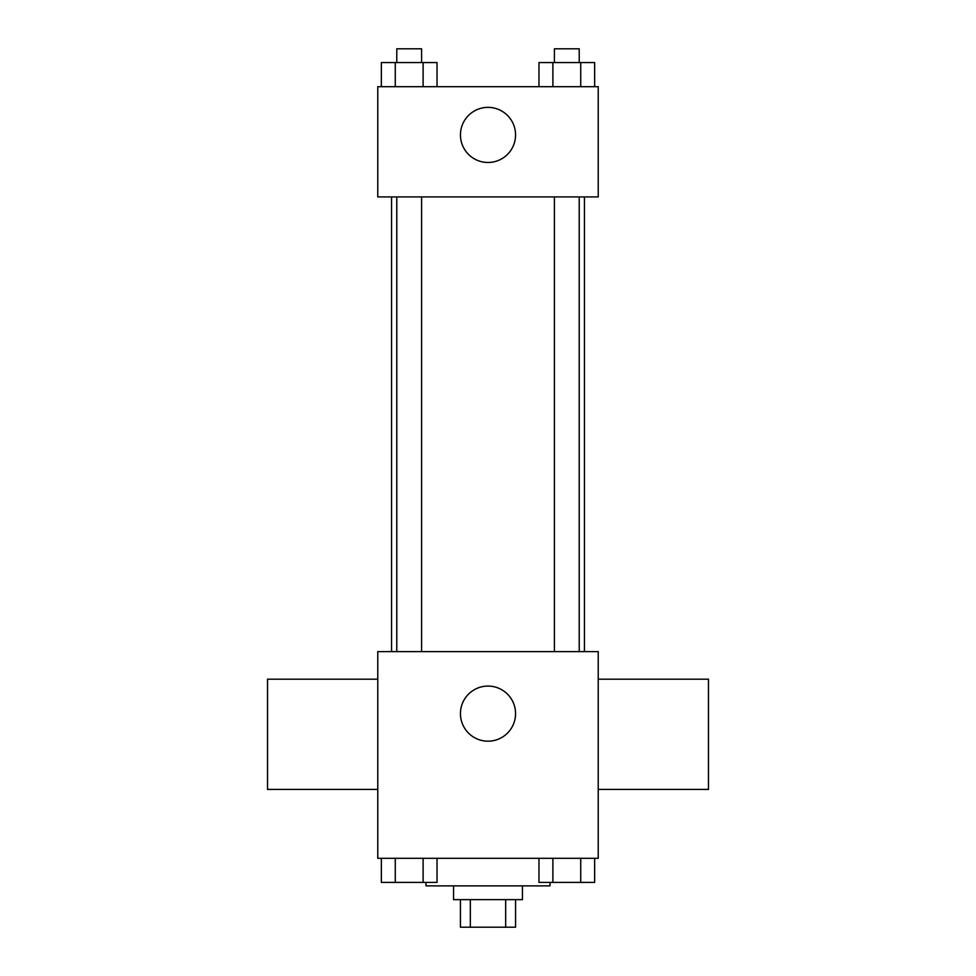 <?xml version="1.0" encoding="UTF-8"?>
<svg xmlns="http://www.w3.org/2000/svg" width="976" height="976" viewBox="0 0 976 976"><rect width="100%" height="100%" fill="white"/><g stroke="black" fill="none" stroke-linecap="round" stroke-linejoin="round"><path stroke-width="1.46" d="M505.678 899.64L505.678 927.2L460.44 927.2L460.44 899.64M505.678 927.2L515.56 927.2L515.56 899.64M522.453 885.866L522.453 899.64L453.547 899.64L453.547 885.866M470.322 899.64L470.322 927.2M426 882.414L426 885.866L550 885.866L550 882.414M598.227 858.307L377.773 858.307L377.773 651.626L598.227 651.626L598.227 858.307M515.56 713.627A27.56 27.56 0 0 1 474.226 737.49A27.56 27.56 0 0 1 474.226 689.764A27.56 27.56 0 0 1 515.56 713.627M598.227 789.413L708.466 789.413L708.466 679.186L598.227 679.186M377.773 679.186L267.534 679.186L267.534 789.413L377.773 789.413M584.453 196.92L584.453 651.626M554.417 651.626L554.417 196.92M421.583 196.92L421.583 651.626M598.227 196.92L377.773 196.92L377.773 86.693L598.227 86.693L598.227 196.92M515.56 134.92A27.56 27.56 0 0 1 474.226 158.783A27.56 27.56 0 0 1 474.226 111.057A27.56 27.56 0 0 1 515.56 134.92M594.652 86.693L594.652 62.574L538.972 62.574L538.972 86.693M580.732 62.574L580.732 86.693M552.892 62.574L552.892 86.693M554.417 62.574L554.417 48.8L579.219 48.8L579.219 62.574M437.028 86.693L437.028 62.574L381.348 62.574L381.348 86.693M423.108 62.574L423.108 86.693M395.268 62.574L395.268 86.693M396.781 62.574L396.781 48.8L421.583 48.8L421.583 62.574M594.652 858.307L594.652 882.414L538.972 882.414L538.972 858.307M580.732 858.307L580.732 882.414M552.892 858.307L552.892 882.414M579.219 882.414L554.417 882.414M437.028 858.307L437.028 882.414L381.348 882.414L381.348 858.307M423.108 858.307L423.108 882.414M395.268 858.307L395.268 882.414M421.583 882.414L396.781 882.414M391.547 196.92L391.547 651.626M579.219 651.626L579.219 196.92M396.781 196.92L396.781 651.626"/></g></svg>
